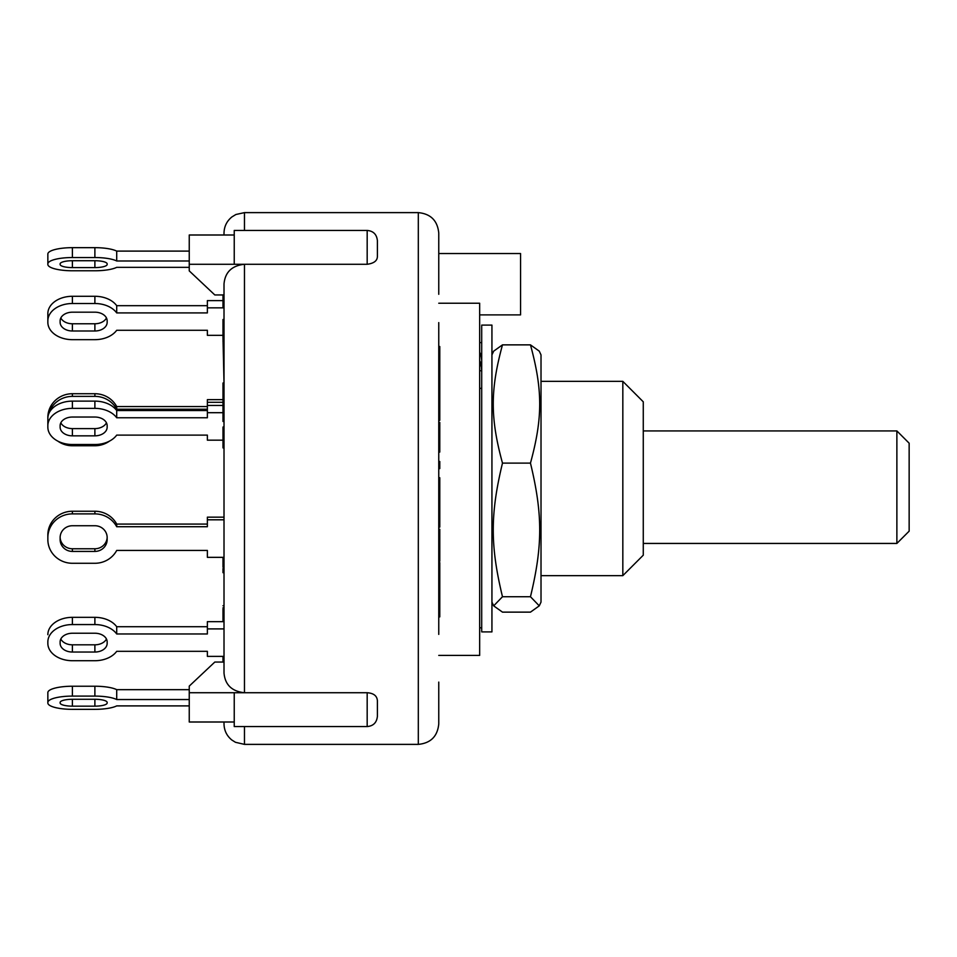<?xml version="1.0" encoding="UTF-8"?>
<svg xmlns="http://www.w3.org/2000/svg" width="957" height="957" viewBox="0 0 957 957"><rect width="100%" height="100%" fill="white"/><g stroke="black" fill="none" stroke-linecap="round" stroke-linejoin="round"><path stroke-width="1.44" d="M643.271 430.925L896.876 430.925L896.876 543.432L643.271 543.432M896.876 543.432L909.15 531.159L909.15 443.199L896.876 430.925M481.706 360.215L481.323 357.26A22.501 21.808 180 0 0 479.66 352.14M479.66 370.754L481.706 370.754L481.323 365.789L479.66 365.789M481.706 388.363L479.66 388.363M479.66 360.669A22.501 21.808 -0 0 1 481.323 365.789M481.706 342.606L479.66 342.606M491.934 583.04L491.934 631.895L481.706 631.895L481.706 325.105L491.934 325.105L491.934 583.04M541.016 354.903L541.016 602.097L539.269 605.853L530.465 596.737C542.775 545.646 542.775 514.208 530.465 463.116C542.775 417.898 542.775 390.085 530.465 344.867L539.269 351.147L541.016 354.903M491.934 354.903L493.68 351.147L502.485 344.867C490.175 390.085 490.175 417.898 502.485 463.116C490.175 514.208 490.175 545.646 502.485 596.737L493.68 605.853L502.485 612.133L530.465 612.133L539.269 605.853M530.465 463.116L502.485 463.116M530.465 596.737L502.485 596.737M530.465 344.867L502.485 344.867M207.37 410.529L116.706 410.529A24.547 17.358 180 0 0 94.887 401.127L72.397 401.127A24.547 17.358 180 0 0 47.85 418.484L47.85 425.709A24.547 17.358 -0 0 1 72.397 408.364L94.887 408.364A24.547 17.358 -0 0 1 116.706 417.766L207.37 417.766L207.37 412.694L222.981 412.694M222.981 405.469L207.37 405.469L207.37 412.694M60.817 422.827A12.274 8.673 180 0 0 72.397 428.604L94.887 428.604A12.274 8.673 180 0 0 106.454 422.827M222.981 440.172L207.37 440.172L207.37 435.112L116.706 435.112A24.547 17.358 -0 0 1 94.887 444.515L72.397 444.515A24.547 17.358 -0 0 1 47.85 427.157L47.85 425.709M94.887 435.842L72.397 435.842A12.274 8.673 -0 0 1 60.124 427.157L60.124 425.709A12.274 8.673 -0 0 1 72.397 417.037L94.887 417.037A12.274 8.673 -0 0 1 107.16 425.709L107.16 427.157A12.274 8.673 -0 0 1 94.887 435.842L94.887 428.604M116.706 410.529L116.706 417.766M47.85 427.157L47.85 419.932M189.247 251.105L116.706 251.105L116.706 260.986A24.547 6.352 0 0 0 94.887 257.541L94.887 247.66L72.397 247.66A24.547 6.352 180 0 0 47.85 254.012L47.85 263.893A24.547 6.352 0 0 1 72.397 257.541L94.887 257.541M116.706 251.105A24.547 6.352 180 0 0 94.887 247.66M94.887 267.601L72.397 267.601A12.274 3.17 0 0 1 60.124 264.419L60.124 263.893A12.274 3.17 0 0 1 72.397 260.723L94.887 260.723A12.274 3.17 0 0 1 107.16 263.893L107.16 264.419A12.274 3.17 0 0 1 94.887 267.601L94.887 260.723M189.247 267.338L116.706 267.338A24.547 6.352 0 0 1 94.887 270.771L72.397 270.771A24.547 6.352 0 0 1 47.85 264.419L47.85 254.55M189.247 260.986L116.706 260.986M222.981 335.333L207.37 335.333L207.37 330.273L116.706 330.273A24.547 17.358 -0 0 1 94.887 339.663L72.397 339.663A24.547 17.358 -0 0 1 47.85 322.318L47.85 320.87A24.547 17.358 -0 0 1 72.397 303.513L94.887 303.513A24.547 17.358 -0 0 1 116.706 312.915L207.37 312.915L207.37 307.855L224.01 307.855M94.887 330.99L72.397 330.99A12.274 8.673 -0 0 1 60.124 322.318L60.124 320.87A12.274 8.673 -0 0 1 72.397 312.185L94.887 312.185A12.274 8.673 -0 0 1 107.16 320.87L107.16 322.318A12.274 8.673 -0 0 1 94.887 330.99L94.887 323.765A12.274 8.673 180 0 0 106.454 317.975M222.981 300.618L207.37 300.618L207.37 307.855M207.37 305.678L116.706 305.678L116.706 312.915M116.706 305.678A24.547 17.358 180 0 0 94.887 296.287L72.397 296.287A24.547 17.358 180 0 0 47.85 313.633L47.85 320.87M60.817 317.975A12.274 8.673 180 0 0 72.397 323.765L94.887 323.765M47.85 322.318L47.85 315.08M222.981 402.299L207.37 402.299L207.37 405.469M207.37 409.213L116.706 409.213A24.547 23.71 -0 0 0 94.887 396.377L94.887 393.722L72.397 393.722A24.547 23.71 180 0 0 47.85 417.431L47.85 419.405M48.64 414.13A24.547 23.71 -0 0 1 72.397 396.377L94.887 396.377M109.493 441.105A24.547 23.71 -0 0 1 94.887 445.759L72.397 445.759A24.547 23.71 -0 0 1 57.791 441.105M207.37 435.112L207.37 439.837M222.981 399.655L207.37 399.655L207.37 402.299M207.37 406.569L116.706 406.569L116.706 409.213M116.706 406.569A24.547 23.71 180 0 0 94.887 393.722M47.85 536.925L47.85 537.595A24.547 23.71 -0 0 1 72.397 513.885L94.887 513.885A24.547 23.71 -0 0 1 116.706 526.721L116.706 524.077A24.547 23.71 180 0 0 94.887 511.241L72.397 511.241A24.547 23.71 180 0 0 47.85 534.939L47.85 539.569A24.547 23.71 -0 0 0 72.397 563.278L94.887 563.278A24.547 23.71 0 0 0 116.706 550.431A24.547 23.71 -0 0 1 94.887 563.278M224.01 557.345L207.37 557.345L207.37 550.431L116.706 550.431L207.37 550.431L207.37 554.701M60.124 537.26A12.274 11.855 180 0 0 72.397 548.768L94.887 548.768A12.274 11.855 180 0 0 107.16 537.26A12.274 11.855 0 0 0 94.887 525.74A12.274 11.855 -0 0 1 107.16 537.595L107.16 539.569A12.274 11.855 -0 0 1 94.887 551.423L72.397 551.423A12.274 11.855 -0 0 1 60.124 539.569L60.124 537.595A12.274 11.855 -0 0 1 72.397 525.74L94.887 525.74M94.887 660.713A24.547 17.358 0 0 0 116.706 651.322A24.547 17.358 -0 0 1 94.887 660.713L72.397 660.713A24.547 17.358 -0 0 1 47.85 643.367L47.85 641.92A24.547 17.358 -0 0 1 72.397 624.562L94.887 624.562A24.547 17.358 -0 0 1 116.706 633.965L116.706 626.727A24.547 17.358 180 0 0 94.887 617.337L72.397 617.337A24.547 17.358 180 0 0 47.85 634.682M106.454 639.025A12.274 8.673 0 0 0 94.887 633.235A12.274 8.673 -0 0 1 107.16 641.92L107.16 643.367A12.274 8.673 -0 0 1 94.887 652.04L72.397 652.04A12.274 8.673 -0 0 1 60.124 643.367L60.124 641.92A12.274 8.673 -0 0 1 72.397 633.235A12.274 8.673 0 0 0 60.817 639.025A12.274 8.673 180 0 0 72.397 644.815L94.887 644.815A12.274 8.673 180 0 0 106.454 639.025M207.37 651.322L116.706 651.322L207.37 651.322L207.37 656.382L224.01 656.382L224.01 672.998C225.062 684.817 231.881 691.385 244.466 692.724L189.247 692.724L189.247 721.997L234.238 721.997M47.85 693.107L47.85 702.45A24.547 6.352 0 0 1 72.397 696.098L94.887 696.098A24.547 6.352 0 0 1 116.706 699.543L116.706 689.662A24.547 6.352 180 0 0 94.887 686.229L72.397 686.229A24.547 6.352 180 0 0 47.85 692.581L47.85 702.988A24.547 6.352 0 0 0 72.397 709.34L94.887 709.34A24.547 6.352 0 0 0 116.706 705.895A24.547 6.352 0 0 1 94.887 709.34L72.397 709.34M189.247 705.895L116.706 705.895L189.247 705.895M189.247 689.662L116.706 689.662M72.397 699.28L94.887 699.28A12.274 3.17 0 0 1 107.16 702.45L107.16 702.988A12.274 3.17 0 0 1 94.887 706.158L72.397 706.158A12.274 3.17 0 0 1 60.124 702.988L60.124 702.45A12.274 3.17 0 0 1 72.397 699.28L72.397 706.158M189.247 699.543L116.706 699.543M224.01 621.667L207.37 621.667L207.37 633.965L116.706 633.965M224.01 628.905L207.37 628.905M207.37 626.727L116.706 626.727M72.397 633.235L94.887 633.235M47.85 643.367L47.85 641.92M224.01 517.163L207.37 517.163L207.37 526.721L116.706 526.721M224.01 519.807L207.37 519.807M207.37 524.077L116.706 524.077M107.16 537.595L107.16 539.569M244.466 230.446L244.466 212.621L235.9 214.5L231.929 216.916C226.797 221.079 224.153 226.474 224.01 233.077L224.01 235.003M222.981 605.745L224.01 605.745L224.01 572.693L222.981 572.693L222.981 568.578L224.01 568.578M224.01 516.828L224.01 447.888L222.981 447.888L224.01 447.254M224.01 390.229L222.981 390.229L222.981 383.003L224.01 383.003L222.981 337.773L224.01 337.773M224.01 721.997L224.01 723.923C224.153 730.466 226.749 735.825 231.797 739.988L235.458 742.285L244.466 744.379L244.466 726.554M377.393 256.201L377.393 240.662L377.393 256.201C377.465 260.663 374.055 263.354 367.177 264.276L244.466 264.276C231.881 265.615 225.062 272.183 224.01 284.002L224.01 672.998M222.981 608.867L222.981 621.667M224.01 607.791L222.981 607.791M224.01 617.636L222.981 617.636M222.981 557.345L222.981 567.166M224.01 565.348L222.981 565.348M222.981 656.382L222.981 662.053M224.01 339.233L222.981 339.233M224.01 341.182L222.981 341.182M224.01 403.387L222.981 403.387L222.981 421.451L224.01 421.451M224.01 408.926L222.981 408.926M224.01 411.354L222.981 411.354M224.01 319.506L222.981 319.506L222.981 337.773M224.01 321.229L222.981 321.229M222.981 294.864L222.981 306.838L224.01 306.838M224.01 298.357L222.981 298.357M224.01 303.046L222.981 303.046M222.981 427.671L222.981 447.254M224.01 434.263L222.981 434.263M222.981 390.229L222.981 403.387M224.01 394.272L222.981 394.272M439.777 595.11L439.777 616.894L438.761 616.894L438.761 595.11L439.777 595.11L439.777 562.62L438.761 562.62M438.761 595.11L438.761 592.754L439.777 592.754M438.761 592.754L438.761 587.885L439.777 587.885M438.761 587.885L438.761 585.528L439.777 585.528M438.761 585.528L438.761 576.951L439.777 576.951M438.761 370.67L439.777 370.67L439.777 387.621L438.761 387.621L438.761 366.567L439.777 366.567L439.777 346.518L438.761 346.518M439.777 350.621L438.761 350.621L438.761 358.385L439.777 358.385M439.777 370.67L439.777 366.567M438.761 452.075L439.777 452.075L439.777 422.444L438.761 422.444M438.761 451.297L439.777 451.297M438.761 564.498L439.777 564.498M438.761 461.489L439.777 461.489L439.777 468.607L438.761 468.607M438.761 466.286L439.777 466.286M438.761 420.29L439.777 420.29L439.777 387.693M438.761 418.951L439.777 418.951M438.761 396.916L439.777 396.916M439.777 560.814L439.777 529.281L438.761 529.281M438.761 535.669L439.777 535.669M438.761 529.676L439.777 529.676M438.761 522.163L439.777 522.163L439.777 477.734L438.761 477.734M439.777 513.897L438.761 513.897L438.761 511.337L439.777 511.337M438.761 511.337L438.761 510.129L439.777 510.129M438.761 505.523L439.777 505.523M439.777 492.137L438.761 492.137L438.761 499.327L439.777 499.327M438.761 492.137L438.761 486.922L439.777 486.922M438.761 485.941L439.777 485.941M438.761 482.663L439.777 482.663M438.761 527.092L439.777 527.092L439.777 522.163M377.393 715.968L377.393 700.799C377.094 695.895 373.685 693.203 367.177 692.724L367.177 726.554C373.326 726.016 376.735 722.607 377.393 716.338M189.247 692.724L189.247 686.109L214.811 662.053L224.01 662.053M224.01 294.947L214.811 294.947L189.247 270.891L189.247 235.003L234.238 235.003M367.177 726.554L234.238 726.554L234.238 692.724L244.466 692.724L244.466 264.276L189.247 264.276M244.466 264.276L234.238 264.276L234.238 230.446L367.177 230.446L367.177 264.276M244.466 692.724L367.177 692.724M438.761 634.395L438.761 322.605M438.761 294.301L438.761 274.898M244.466 212.621L418.305 212.621L418.305 744.379C430.722 743.17 437.54 736.352 438.761 723.923L438.761 682.102M438.761 258.019L438.761 233.077L438.761 253.533L520.56 253.533L520.56 314.889L479.66 314.889M438.761 723.923L438.761 698.981M438.761 284.205L438.761 253.533M438.761 655.413L479.66 655.413L479.66 303.237L438.761 303.237M622.828 478.5L622.828 575.647L643.271 555.192L643.271 401.808L622.828 381.353L622.828 478.5M94.887 408.364L94.887 401.127M72.397 435.842L72.397 428.604M72.397 408.364L72.397 401.127M72.397 267.601L72.397 260.723M72.397 257.541L72.397 247.66M94.887 303.513L94.887 296.287M72.397 330.99L72.397 323.765M72.397 303.513L72.397 296.287M72.397 396.377L72.397 393.722M94.887 699.28L94.887 706.158M94.887 686.229L94.887 696.098M72.397 686.229L72.397 696.098M94.887 644.815L94.887 652.04M72.397 644.815L72.397 652.04M94.887 617.337L94.887 624.562M72.397 617.337L72.397 624.562M94.887 548.768L94.887 551.423M72.397 548.768L72.397 551.423M94.887 511.241L94.887 513.885M72.397 511.241L72.397 513.885M224.01 398.937L222.981 398.937M438.761 552.022L439.777 552.022M481.706 627.804L479.66 627.804M491.934 602.097L493.68 605.853M222.981 616.284L224.01 616.284M222.981 427.037L224.01 427.037M439.777 561.197L438.761 561.197M367.177 230.446C373.326 230.984 376.735 234.393 377.393 240.662M244.466 744.379L418.305 744.379M418.305 212.621C430.722 213.83 437.54 220.648 438.761 233.077M541.016 575.647L622.828 575.647M541.016 381.353L622.828 381.353"/></g></svg>
